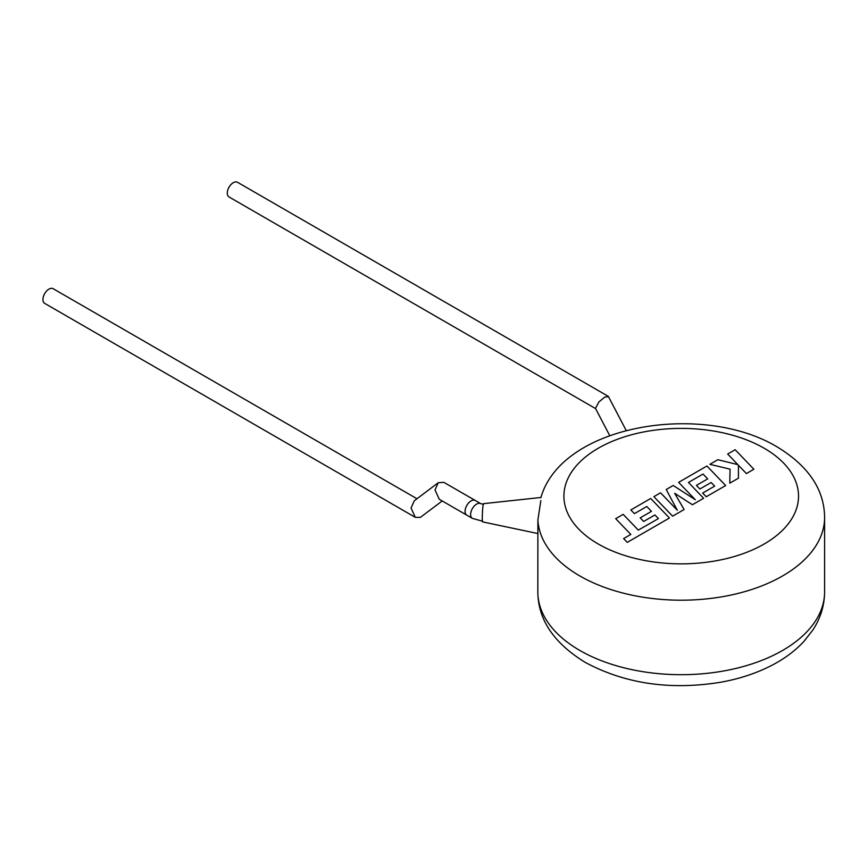 <?xml version="1.0" encoding="UTF-8"?>
<svg xmlns="http://www.w3.org/2000/svg" width="868" height="868" viewBox="0 0 868 868"><rect width="100%" height="100%" fill="white"/><g stroke="black" fill="none" stroke-linecap="round" stroke-linejoin="round"><path stroke-width="1.3" d="M439.273 499.263L434.998 489.953L438.253 482.706L443.884 482.358L475.306 500.5A8.474 4.893 -60 0 0 471.074 500.923A8.474 4.893 -60 0 0 465.541 508.388A8.474 4.893 -60 0 0 466.832 515.18A8.474 4.893 -60 0 1 465.085 511.295A8.474 4.893 -60 0 1 468.774 502.767A8.474 4.893 -60 0 1 475.306 500.5L480.839 503.69A8.474 4.893 -60 0 0 474.308 505.968A8.474 4.893 -60 0 0 470.608 514.485A8.474 4.893 -60 0 0 472.366 518.37L439.273 499.263M438.253 482.706L414.286 500.793L411.041 508.04L415.316 517.361L420.351 517.404L442.203 500.955M415.316 517.361L44.702 303.388A8.474 4.893 -60 0 1 43.4 296.596A8.474 4.893 -60 0 1 48.934 289.131A8.474 4.893 -60 0 1 53.176 288.708L416.987 498.764M658.411 518.597L638.305 530.12L623.191 514.355L615.705 518.684L630.819 534.438L623.625 538.594L627.239 542.37L669.434 518.012L650.707 498.471L630.852 509.939L634.432 513.639L646.801 506.5L651.467 511.35L640.193 517.86L643.665 521.462L654.939 514.952L658.411 518.597M672.591 516.178L684.125 509.527L674.664 493.306L692.425 504.731L703.612 498.275L688.454 482.456L703.026 474.047L707.691 478.886L696.418 485.396L699.879 489.009L711.163 482.499L714.635 486.134L702.657 493.057L706.237 496.756L725.659 485.548L706.932 466.007L678.624 482.358L695.301 499.74L673.221 485.483L666.212 489.519L677.311 510.265L660.548 492.796L653.875 496.648L672.591 516.178M753.88 469.252L735.153 449.722L727.677 454.029L737.865 464.63L717.869 459.704L709.872 464.315L730.053 469.143L729.793 483.161L738.44 478.17L738.408 465.248L746.404 473.57L753.88 469.252M537.834 533.527L482.608 521.885A9.125 0.651 -87.1 0 1 482.282 518.022A9.125 0.651 -87.1 0 1 482.706 508.605A9.125 0.651 -87.1 0 1 483.519 503.657L541.057 497.462M537.834 591.922A143.383 82.785 0 0 0 579.835 650.447A143.383 82.785 0 0 0 736.086 668.393A143.383 82.785 0 0 0 824.6 591.922C824.47 605.56 820.542 618.287 812.806 630.081L803.79 641.571C795.294 650.653 784.965 658.411 772.791 664.834C757.297 672.971 739.959 678.776 720.776 682.226C670.313 690.407 625.134 683.8 585.227 662.382C553.849 643.155 538.051 619.665 537.834 591.922L537.9 519.975L540.829 500.586M626.197 430.506L608.425 396.567L604.692 397.143L598.877 401.96L595.481 408.383L609.748 435.627M595.589 408.589L229.033 196.96A8.474 4.893 -60 0 1 227.742 190.168A8.474 4.893 -60 0 1 233.275 182.703A8.474 4.893 -60 0 1 237.506 182.28L608.121 396.253M540.84 497.776C561.477 424.517 702.342 401.808 777.207 446.944C808.499 466.04 824.296 489.53 824.6 517.415A143.383 82.785 180 0 1 736.086 593.896A143.383 82.785 180 0 1 579.835 575.951A143.383 82.785 180 0 1 537.9 519.975M598.269 544.019A117.31 67.726 0 0 0 764.165 544.019A117.31 67.726 0 0 0 764.165 448.235A117.31 67.726 0 0 0 598.269 448.235A117.31 67.726 0 0 0 598.269 544.019M482.641 521.234L472.366 518.37M824.6 517.415L824.6 591.922M483.498 504.308L480.839 503.69"/></g></svg>
